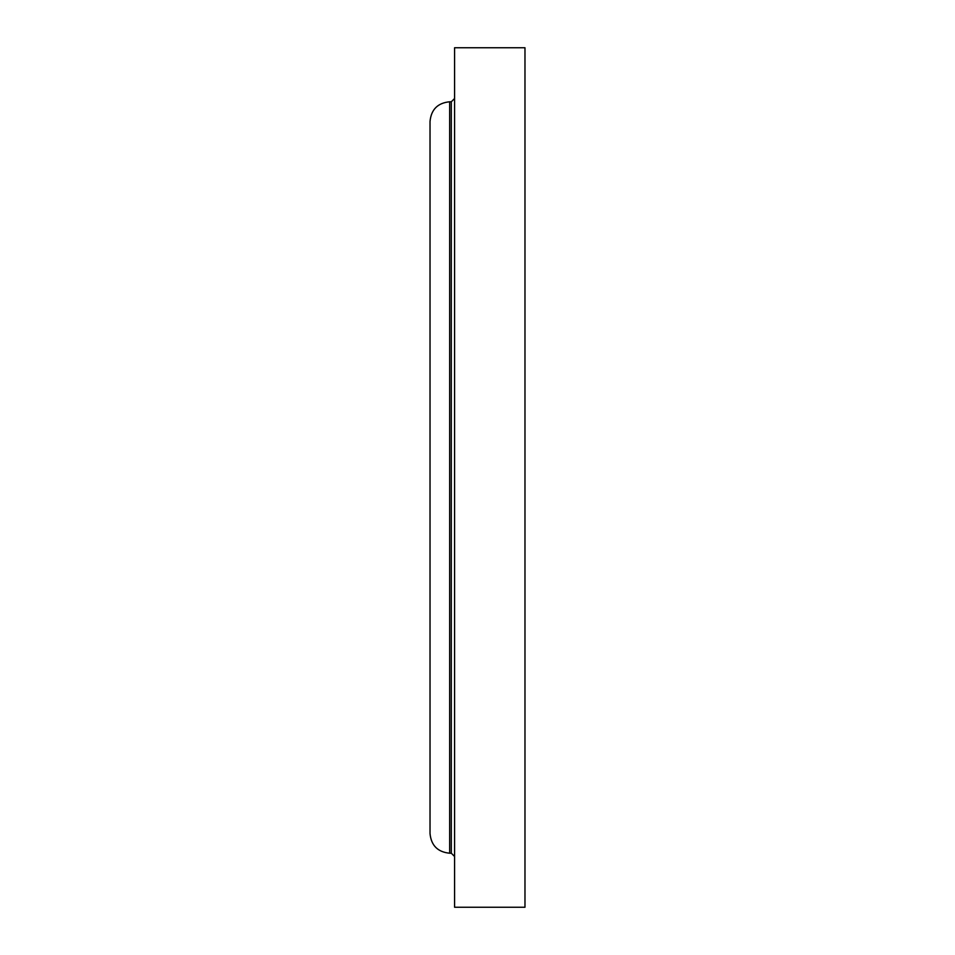<?xml version="1.0" encoding="UTF-8"?>
<svg xmlns="http://www.w3.org/2000/svg" width="955" height="955" viewBox="0 0 955 955"><rect width="100%" height="100%" fill="white"/><g stroke="black" fill="none" stroke-linecap="round" stroke-linejoin="round"><path stroke-width="1.43" d="M524.975 477.5L524.975 47.75L454.58 47.75L454.58 907.25L524.975 907.25L524.975 477.5M454.58 856.504L451.309 853.221L451.309 101.779L449.674 101.779C437.736 102.937 431.194 109.491 430.025 121.416L430.025 833.584C431.194 845.509 437.736 852.063 449.674 853.221L449.674 101.779M451.309 853.221L449.674 853.221M451.309 101.779L454.58 98.496"/></g></svg>
